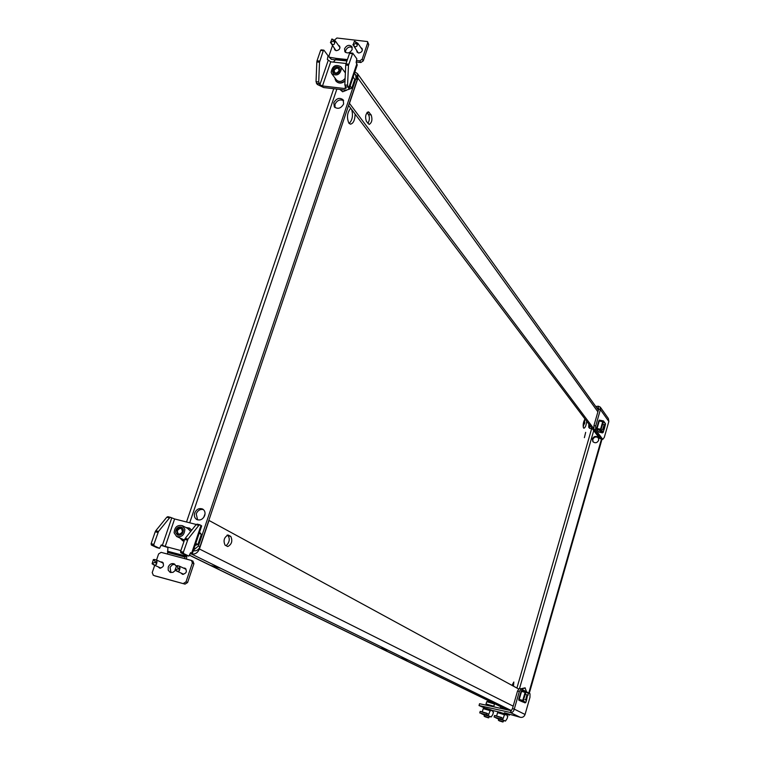 <?xml version="1.0" encoding="UTF-8"?>
<svg xmlns="http://www.w3.org/2000/svg" width="760" height="760" viewBox="0 0 760 760"><rect width="100%" height="100%" fill="white"/><g stroke="black" fill="none" stroke-linecap="round" stroke-linejoin="round"><path stroke-width="1.14" d="M502.322 707.322L507.813 708.938L502.322 707.322M380.684 648.1L387.448 650.075L380.684 648.1M203.632 517.56L205.057 513.808M526.594 691.818L525.027 687.838L520.809 688.788M593.075 441.892L592.79 439.489C594.178 436.848 596.058 436.297 598.433 437.845M592.372 438.938L592.866 441.645C595.232 443.469 597.17 442.994 598.7 440.22L598.225 437.541C595.859 435.689 593.911 436.154 592.372 438.938M355.129 114.104C354.891 120.241 353.315 123.585 350.417 124.165L348.887 123.168C346.56 117.6 347.159 112.613 350.683 108.205M584.373 437.665L585.675 432.345L584.373 437.665M343.653 103.93C341.002 108.452 337.896 109.449 334.334 106.922L333.792 102.752C336.462 98.23 339.577 97.242 343.14 99.807L343.653 103.93M343.644 100.69C340.043 99.037 337.155 100.234 334.979 104.3L335.008 107.578M584.953 418.978C583.214 422.341 582.749 425.344 583.566 427.984L583.908 428.222C585.314 427.68 586.245 425.372 586.701 421.287M513.484 686.185L513.827 682.014L511.993 685.368M407.74 659.946L401.185 658.027L407.74 659.946M194.693 513.019C193.895 515.945 194.598 518.12 196.802 519.536C200.25 520.723 202.891 519.394 204.715 515.536C205.504 512.639 204.82 510.483 202.663 509.058C199.196 507.832 196.545 509.153 194.693 513.019M197.59 519.859L196.222 513.855C197.761 510.397 200.155 508.962 203.386 509.561M220.077 568.138L211.575 565.639L220.077 568.138M518.842 689.101L209.019 520.457L199.414 548.995C197.733 552.852 195.082 554.524 191.463 554.002L190.247 553.679M225.083 545.186C223.079 540.635 224.095 537.253 228.123 535.04L230.802 536.436C232.769 540.977 231.762 544.35 227.753 546.544L225.083 545.186M227.041 535.173L228.123 535.753C230.109 539.077 229.444 542.403 226.129 545.727M366.387 121.372L369.141 124.431C371.934 122.692 372.609 119.529 371.174 114.94L368.41 111.824C365.598 113.591 364.933 116.774 366.387 121.372M354.891 71.953L357.438 73.615L357.96 78.166L349.476 103.35L593.855 428.783M367.897 123.386C369.626 120.412 369.844 117.486 368.543 114.618L367.023 112.556M348.584 105.421L599.725 438.558L600.865 438.795M351.661 109.506C353.257 115.33 352.431 119.995 349.173 123.5M583.224 427.12L584.858 419.111M525.293 688L521.369 689.016M602.005 439.223L529.274 693.338M601.464 439.109L528.76 693.063M193.515 550.116L198.417 546.003L356.05 78.252L355.632 74.622L354.341 73.568M355.67 74.67L356.782 76.219L357.2 79.838L356.05 78.252M198.417 546.003L199.946 546.782L357.2 79.838M199.946 546.782C198.616 549.841 196.507 551.171 193.638 550.753L193.344 550.611M193.22 550.99L194.123 550.848M484.813 704.871L487.397 705.442M485.972 705.071L486.286 704.026L493.411 706.125L493.43 706.762M484.804 716.68L488.528 717.877L484.804 716.68M484.68 716.319L488.889 717.678L489.278 716.319L484.49 714.865L484.101 716.224L484.68 716.319M486.257 704.092L493.563 706.306M500.498 708.32L505.77 709.469M500.65 712.538L505.466 713.991M486.362 708.453L491.15 709.906M528.267 692.788L530.005 693.737L529.976 697.271L525.065 714.476C524.163 716.765 522.567 717.706 520.258 717.307L504.393 712.785L509.381 715.16L509.627 714.276M509.381 715.16L505.495 713.868M500.688 712.414L491.083 710.106L492.907 710.989L492.727 711.731L493.506 712.101L492.774 714.59M486.295 708.662L479.028 705.546L510.255 712.462C512.306 712.728 513.646 711.616 514.264 709.118L512.468 708.614L510.255 712.462L520.258 717.307M479.028 705.546L479.56 703.722L510.806 710.572M525.531 691.286L521.122 688.873L519.327 691.524L514.264 709.118L525.065 714.476M519.327 691.524L517.531 691.03L512.468 708.614M517.531 691.03L519.327 688.38L521.122 688.873M499.12 720.793L502.844 722L499.12 720.793M498.997 720.442L503.206 721.8L503.604 720.433L498.788 718.969L498.398 720.337L498.997 720.442M500.545 708.158L505.913 709.507M595.726 406.476L598.452 406.22L600.295 407.132L600.4 409.611L598.633 409.269L598.766 408.224L597.949 407.959L598.452 406.22M596.866 408.063L597.949 407.959L598.756 409.089M602.775 439.375L601.036 439.023L593.826 429.438L595.593 429.789L602.775 439.375L604.285 437.437L608.845 421.477L608.361 418.522L600.324 407.17M595.593 429.789L595.716 425.904L600.4 409.611L608.845 421.477M595.716 425.904L593.95 425.552L598.633 409.269M593.95 425.552L593.826 429.438M170.943 572.593L170.031 567.302L172.311 564.784L174.933 564.328M175.408 570.37L172.957 572.385L170.107 572.337L168.207 570.209L168.245 567.036C169.584 564.139 171.57 563.075 174.182 563.844L176.073 566.048M160.208 568.214L159.761 567.596M162.155 562.628L162.925 562.561M160.55 561.887L162.193 562.029C164.511 565.202 163.675 567.245 159.685 568.128L158.156 566.865M182.998 574.399L182.533 573.743M184.946 568.746L185.754 568.679M183.369 568.005L185.031 568.167C187.387 571.378 186.552 573.429 182.514 574.313L180.946 573.021M184.775 554.714L184.993 557.033L167.647 552.434L167.95 547.162L165.224 546.44L174.61 518.966L196.241 524.466M167.846 547.485L161.12 545.366M186.466 559.094L186.875 555.56M192.802 561.117L193.933 563.692L192.375 562.942L191.52 560.471L184.803 558.657L184.993 557.033L186.684 555.512M167.647 552.434L167.457 554.049L161.12 552.358L158.602 553.945L156.522 560.025M193.933 563.692L187.587 582.531L185.041 584.126L154.517 575.709M185.041 584.126L154.945 575.899M192.375 562.942L186.019 581.827L187.587 582.531M153.32 575.178L152.218 572.603L154.717 565.307M183.464 583.423L186.019 581.827M190.342 553.403L192.318 553.65L190.598 552.653L188.888 556.092L186.057 555.341L188.888 556.092M198.844 525.369L196.07 524.656L185.221 538.365L188.005 539.087L198.844 525.369L199.899 524.818L201.675 525.929L192.318 553.65M188.005 539.087L183.369 552.197L183.54 553.508L188.832 556.073M196.07 524.656L197.134 524.115L199.756 524.799M183.54 553.508L180.756 552.767L186.057 555.341M180.756 552.767L180.585 551.456L183.369 552.197M187.454 540.142L184.661 539.419L180.585 551.456M184.661 539.419L185.221 538.365M174.61 518.966L170.591 517.37L169.518 517.902L158.517 531.439L153.862 544.407L154.052 545.718L159.534 548.331L161.262 544.929L165.224 546.44M157.957 532.475L155.22 531.772L151.126 543.685L153.862 544.407M155.22 531.772L155.781 530.727L158.517 531.439M169.518 517.902L166.791 517.218L155.781 530.727M166.791 517.218L167.875 516.677L170.449 517.351M156.873 547.618L159.486 548.311M154.052 545.718L151.316 544.996L156.759 547.589M151.316 544.996L151.126 543.685M184.861 529.283C184.442 535.021 181.716 537.424 176.662 536.512L174.125 532.864C174.572 527.098 177.317 524.704 182.381 525.683L184.861 529.283M184.461 540.028L176.662 536.512M175.589 532.37C175.911 528.181 177.906 526.442 181.583 527.145L183.398 529.767C183.093 533.947 181.099 535.695 177.431 535.021L175.589 532.37M182.381 525.683L188.413 528.817L190.665 531.496M177.327 530.613C177.755 534.745 179.445 535.173 182.4 531.914C181.963 527.792 180.272 527.355 177.327 530.613M177.964 535.23L176.843 530.651C177.973 528.114 179.721 527.05 182.086 527.468M195.111 545.395L197.932 544.483L201.352 534.337L199.548 532.247M195.785 543.4L197.932 544.483M199.215 533.225L201.352 534.337M175.104 569.791L178.486 568.765L176.624 565.763L175.104 569.791M175.075 569.781L177.641 571.349L179.35 570.779L179.996 568.1L179.322 566.114L176.339 565.697M191.358 571.339L189.829 575.899M176.424 570.94L183.663 574.237M186.038 569.288L179.322 566.114M152.142 563.597L155.667 562.02L153.387 559.521L152.114 563.815L154.993 565.193L156.446 564.366L157.006 561.915L156.361 559.949L153.387 559.521M153.491 564.746L160.892 568.081M353.124 44.802L356.526 43.073L354.378 41.278L353.124 44.802M352.953 44.697L355.252 46.911L356.896 46.208L357.808 43.225L354.378 41.278M366.358 51.746L365.037 55.679M352.925 44.602L358.273 52.943M330.609 42.512L333.972 40.793L331.863 39.007L330.609 42.512M330.448 42.417L332.471 44.498L333.754 44.612L334.381 43.909L335.284 40.926L331.863 39.007M341.487 68.124C340.328 74.499 337.108 76.38 331.825 73.777L331.151 72.304C332.329 65.921 335.559 64.049 340.831 66.699L341.487 68.124M345.135 78.385C342.114 81.804 339.207 82.327 336.414 79.942L336.376 79.885M332.557 71.734C333.412 67.098 335.758 65.73 339.596 67.649L340.072 68.695C339.226 73.331 336.889 74.698 333.041 72.808L332.557 71.734M340.869 66.747L345.382 72.941M334.096 70.319C334.656 73.748 336.319 73.938 339.084 70.87C338.523 67.44 336.86 67.26 334.096 70.319M333.488 73.264L333.469 70.879C335.131 67.839 337.288 66.965 339.929 68.248M339.929 89.423L342.627 91.789L346.721 90.184M340.945 89.537L342.627 91.789M349.049 89.271L351.766 88.198L354.777 79.278L353.162 77.054M350.151 86.004L351.766 88.198M352.269 47.462C349.505 46.36 347.31 47.338 345.705 50.378L345.591 52.468M352.146 49.533L351.823 46.512C349.096 44.46 346.674 45.201 344.546 48.745L344.878 51.784C347.605 53.808 350.027 53.057 352.146 49.533M334.372 48.45L334.761 49.865L336.272 50.682C339.245 50.179 340.366 48.659 339.625 46.113L338.447 45.343M356.725 50.711L357.095 52.155L358.653 53.01C361.637 52.516 362.767 50.996 362.045 48.45L360.867 47.652M347.082 60.572L335.74 59.365L333.402 62.111L330.724 61.826L322.477 85.975L344.935 88.559L345.448 87.02M322.477 85.975L319.884 84.712L318.716 81.985L316.036 81.671L317.214 84.407L323.684 87.552L346.104 90.136L349.03 89.319L347.558 85.263L348.479 65.35L352.735 53.162L356.829 58.814L356.136 62.557L357.238 64.98L349.03 89.319M335.74 59.365L336.404 58.406L329.184 57.209L329.013 55.755L332.433 45.761M356.316 62.026L360.867 62.51L363.28 60.886L362.149 59.261L367.64 42.959L367.498 41.562L336.917 38.009L334.343 40.194M356.801 60.572L359.727 60.886L360.867 62.51M362.149 59.261L359.727 60.886M329.184 57.209L331.36 59.356L334.998 59.745M363.28 60.886L368.762 44.612L367.498 41.562M347.558 85.263L344.831 84.959L346.094 88.227L344.935 88.559M344.831 84.959L345.743 65.056L348.479 65.35M348.697 64.182L345.962 63.887L345.743 65.056M345.962 63.887L349.514 53.39L352.25 53.675M352.488 53.267L349.999 52.877L349.514 53.39M318.716 81.985L319.513 62.225L323.294 50.654L324.016 50.293L328.035 55.765L327.351 59.479L330.724 61.826M319.722 61.066L317.034 60.771L320.606 50.369L323.294 50.654M323.532 50.245L321.091 49.856L320.606 50.369M316.036 81.671L316.825 61.93L319.513 62.225M317.034 60.771L316.825 61.93M489.972 710.581L483.227 708.653L490.048 710.476L488.927 714.172L480.168 711.445L479.74 712.908L486.514 714.856L486.942 713.393M483.227 708.653L482.277 711.93M484.538 714.751L488.708 715.948L484.566 714.647M484.443 715.046L481.403 713.668L488.157 715.606L491.15 716.965L489.25 716.433M486.514 714.856L479.74 712.908M488.157 715.606L488.442 714.628L487.863 715.473M484.348 708.216L491.074 710.135M483.303 708.548L490.836 710.847L491.007 710.239M480.168 711.445L487.008 713.279L480.234 711.341M480.805 713.26L486.97 715.198L480.805 713.26M504.355 714.685L497.619 712.642L504.421 714.581L503.31 718.295L494.542 715.568L494.114 717.041L500.944 718.998L501.362 717.525M497.553 712.747L496.603 716.034M498.854 718.865L503.063 720.072L498.892 718.76M498.731 719.15L495.738 717.782L502.55 719.739L505.457 721.078L503.567 720.547M500.944 718.998L494.114 717.041M502.55 719.739L502.825 718.76L502.256 719.606M498.436 712.87L498.645 712.291L507.214 715.075L507.034 715.825L507.794 716.319L507.081 718.665M498.645 712.291L505.438 714.229L498.579 712.395M497.619 712.642L505.191 714.951L505.362 714.343M494.542 715.568L501.439 717.421L494.608 715.464M495.178 717.392L501.362 719.331L495.178 717.392M525.635 699.894L526.965 694.849M521.503 700.938L522.605 701.584L523.535 700.625L519.023 699.371M518.823 699.267L521.094 691.248L525.834 692.588L525.683 691.343L524.295 691.211M523.089 701.043L525.834 692.588M523.383 701.128L525.853 702.42L525.986 701.936M528.01 692.635L528.276 693.956M518.738 699.228L521.094 691.248M525.853 702.42L525.075 702.876L521.408 701.252M522.756 701.955L518.785 700.178L522.861 701.318L523.098 700.463M525.407 692.436L525.644 691.591L521.578 690.46L521.341 691.286M518.785 700.178L519.042 699.314M527.478 695.362L526.614 699.798L527.478 695.362M526.452 699.903L527.26 695.001L527.716 695.39M603.221 429.485L602.604 429.59L604.219 424.593M599.317 429.761L600.409 430.284L601.303 429.352L596.847 428.498M596.695 428.288L598.794 420.869L603.44 421.895L603.497 420.935L601.929 420.641M600.875 429.761L603.44 421.895M601.169 429.818L603.24 432.108M603.497 420.935L605.444 423.652L605.369 424.688M603.136 432.487L601.207 432.715L599.231 430.046M600.865 430.198L600.903 429.134M601.075 432.535L598.87 432.088L596.667 429.134L600.675 429.941M603.041 421.667L603.269 420.897L599.26 420.109L599.061 420.812M596.667 429.134L596.913 428.269M591.442 427.576L593.303 430.036M605.178 425.41L604.238 429.286L603.763 428.972C603.763 426.541 604.2 425.277 605.083 425.173L605.178 425.41M604.096 429.352L603.402 429.144L604.969 425.049M592.23 428.754L591.318 427.414M513.181 706.144L199.414 548.995M357.96 78.166L597.892 411.844M511.318 710.543L191.463 554.002M507.205 709.783L189.715 555.256M591.622 428.754L516.923 688.056M366.985 112.603L368.847 115.13M519.555 688.446L593.731 430.616M189.706 522.804L336.86 89.072M367.346 112.223L369.36 112.461M368.543 114.618L371.174 114.94M227.791 534.992L228.427 535.154M228.123 535.753L230.802 536.436M493.819 706.315L494.484 704.017L486.714 701.66L488.367 701.252L491.112 702.021L488.414 701.271M583.68 421.914L584.877 421.933M584.744 422.835L584.497 423.994M167.475 551.2L184.832 555.797L185.592 555.114M180.88 550.572L167.95 547.162M184.803 558.657L167.457 554.049M201.02 525.388L191.643 553.166M171.741 517.95L162.336 545.452M184.423 540.132L181.849 539.115M184.043 541.234L180.31 538.336M184.034 541.262L182.751 540.806L184.034 541.272M189.477 528.124L191.672 530.214M186.019 527.573L189.411 528.086L191.625 530.271M187.549 528.361L190.741 531.392M176.187 570.836L175.256 569.791M177.945 565.658L176.624 565.763M179.996 568.1L178.676 568.214M179.417 569.81L178.486 568.765M153.235 564.633L152.294 563.587M154.993 559.493L153.662 559.597M157.006 561.915L155.667 562.02M156.427 563.606L155.486 562.571M353.989 46.179L353.267 44.783M355.509 41.714L354.445 41.316M357.58 43.472L356.526 43.073M357.086 44.944L356.364 43.548M331.493 43.88L330.752 42.493M333.003 39.444L331.93 39.045M335.046 41.192L333.972 40.793M334.552 42.655L333.811 41.258M345.125 78.546C341.506 82.251 338.428 82.469 335.873 79.221M345.03 80.693C341.515 83.419 338.504 83.543 335.967 81.063L335.169 79.325M345.021 80.873C341.525 83.524 338.533 83.629 336.043 81.168L336.043 81.168C338.618 83.704 341.601 83.704 345.002 81.168M335.103 79.011L335.046 78.099M344.052 71.107L345.439 71.725L343.976 71.013M344.869 72.238L345.391 72.779M346.949 60.98L335.074 59.707M346.094 63.479L333.402 62.111M347.424 59.575L336.404 58.406M348.678 88.017L356.905 63.64M345.211 86.697L347.928 87.001M331.36 59.356L330.173 57.741M367.64 42.959L368.762 44.612M319.884 84.712L328.149 60.553M316.435 83.401L319.115 83.704M492.831 714.533L491.159 716.975L492.86 714.466M507.119 718.628L505.466 721.088L507.148 718.561M521.569 691.343L519.27 699.371M525.093 692.341L522.785 700.369M527.839 695.581L528.304 693.947L527.639 695.172M526.594 699.817L525.996 701.917M528.428 693.424L525.977 692.094M522.605 701.584L525.075 702.876M599.288 420.85L597.142 428.308M602.737 421.581L600.6 429.048M605.397 424.593L605.169 425.391M604 429.457L603.269 432.022M605.53 424.137L603.573 421.42M600.409 430.284L602.385 432.953M589.237 424.65L589.703 428.365L588.725 427.253L588.81 424.08M588.744 426.92L588.839 424.118M333.726 88.711L186.523 521.996M189.686 555.351L506.967 709.736M598.376 410.172L357.485 73.672M486.039 703.95L486.714 701.66M500.327 708.016L500.707 706.686M583.366 423.272L584.487 424.033M156.816 547.608L159.534 548.331M191.52 560.471L193.078 561.222M153.102 575.101L154.726 575.823M199.899 524.818L197.134 524.115M167.875 516.677L170.591 517.37M180.234 538.298L182.714 540.788M185.943 527.525L189.411 528.086L191.7 530.186M156.361 559.949L163.352 563.179M357.817 43.234L362.416 49.884M330.419 42.313L335.948 50.625M335.293 40.936L340.005 47.529M331.825 73.777L336.414 79.942M334.97 78.004L335.967 81.063M352.735 53.162L349.999 52.877M321.091 49.856L323.788 50.141M526.633 699.798L526.024 701.936M525.683 691.343L528.133 692.692M527.44 694.982L526.195 694.63M526.1 700.026L524.856 699.684M605.406 424.65L605.178 425.448M604.038 429.428L603.288 432.079M596.647 428.327L598.794 420.869M603.697 429.58L602.49 429.343M591.926 428.811L589.703 428.365M604.694 424.688L603.487 424.45"/></g></svg>
